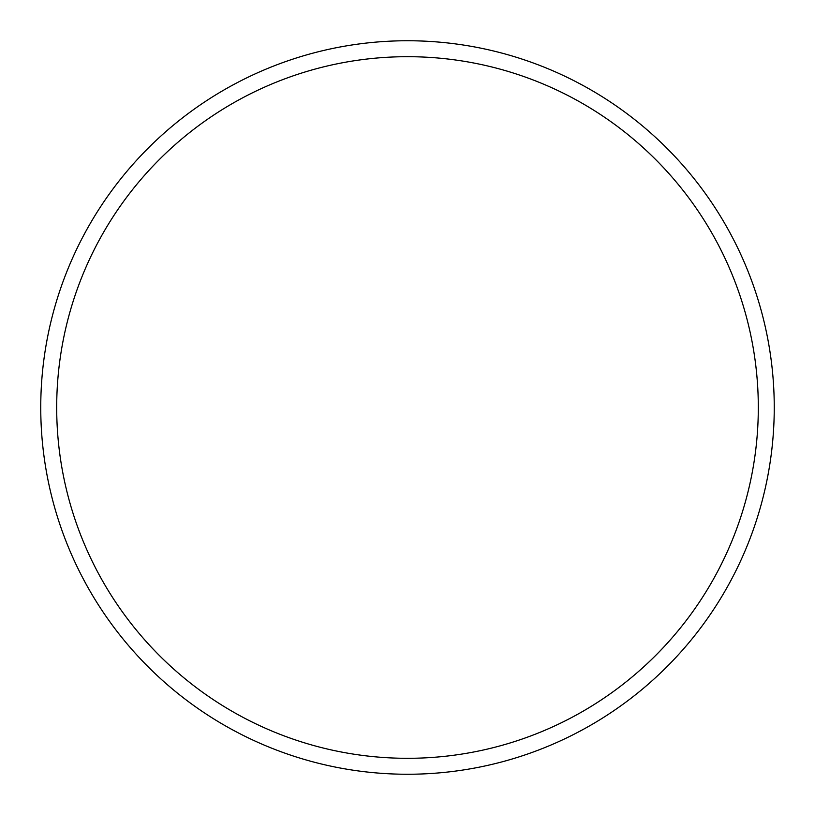 <?xml version="1.0" encoding="UTF-8"?>
<svg xmlns="http://www.w3.org/2000/svg" width="815" height="815" viewBox="0 0 815 815"><rect width="100%" height="100%" fill="white"/><g stroke="black" fill="none" stroke-linecap="round" stroke-linejoin="round"><path stroke-width="1.22" d="M758.307 407.5A350.807 350.807 0 0 0 407.5 56.693A350.807 350.807 0 0 0 56.693 407.5A350.807 350.807 0 0 0 407.5 758.307A350.807 350.807 0 0 0 758.307 407.5M40.75 407.5A366.75 366.75 0 0 1 407.5 40.75A366.75 366.75 0 0 1 774.25 407.5A366.75 366.75 0 0 1 407.5 774.25A366.75 366.75 0 0 1 40.75 407.5"/></g></svg>
